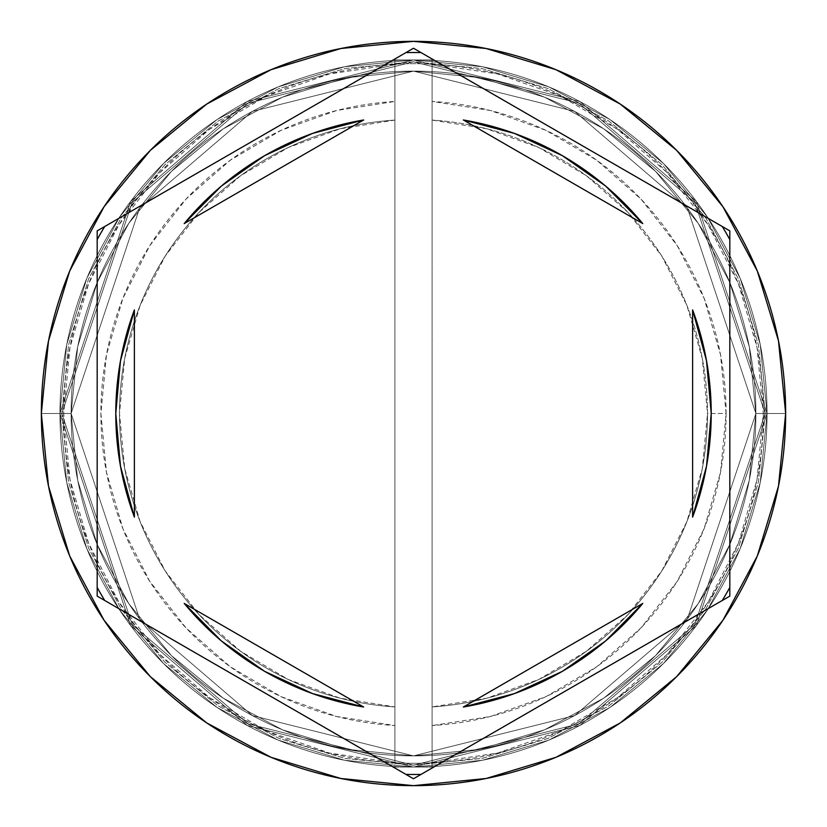 <?xml version="1.0" encoding="UTF-8"?>
<svg xmlns="http://www.w3.org/2000/svg" width="827" height="827" viewBox="0 0 827 827"><rect width="100%" height="100%" fill="white"/><g stroke="black" fill="none" stroke-linecap="round" stroke-linejoin="round"><path stroke-width="0.62" stroke-dasharray="4.13 3.1" d="M755.878 413.5L687.402 208.073L574.62 111.397L413.5 71.122L252.38 111.397L139.598 208.073L71.122 413.5L59.957 413.5L130.666 201.375L247.128 101.556L413.5 59.957L579.872 101.556L696.334 201.375L767.042 413.5L755.878 413.5L767.042 413.5L696.334 201.375L579.872 101.556L413.5 59.957L247.128 101.556L130.666 201.375L59.957 413.5L71.122 413.5L139.598 208.073L252.38 111.397L413.5 71.122L574.62 111.397L687.402 208.073L755.878 413.5L749.303 480.291L729.817 544.517L698.174 603.71L655.594 655.594L603.71 698.174L544.517 729.817L480.291 749.303L413.5 755.878L346.709 749.303L282.483 729.817L223.29 698.174L171.406 655.594L128.826 603.71L97.183 544.517L77.697 480.291L71.122 413.5L77.697 346.709L97.183 282.483L128.826 223.29L171.406 171.406L223.29 128.826L282.483 97.183L346.709 77.697L413.5 71.122L480.291 77.697L544.517 97.183L603.71 128.826L655.594 171.406L698.174 223.29L729.817 282.483L749.303 346.709L755.878 413.5L749.303 346.709L729.817 282.483L698.174 223.29L655.594 171.406L603.71 128.826L544.517 97.183L480.291 77.697L413.5 71.122L346.709 77.697L282.483 97.183L223.29 128.826L171.406 171.406L128.826 223.29L97.183 282.483L77.697 346.709L71.122 413.5L77.697 480.291L97.183 544.517L128.826 603.71L171.406 655.594L223.29 698.174L282.483 729.817L346.709 749.303L413.5 755.878L480.291 749.303L544.517 729.817L603.71 698.174L655.594 655.594L698.174 603.71L729.817 544.517L749.303 480.291L755.878 413.5L687.402 618.927L574.62 715.603L413.5 755.878L252.38 715.603L139.598 618.927L71.122 413.5L59.957 413.5A353.542 353.542 0 0 1 413.5 59.957A353.542 353.542 0 0 1 767.042 413.5A353.542 353.542 0 0 0 413.5 59.957A353.542 353.542 0 0 0 59.957 413.5A353.542 353.542 0 0 0 413.5 767.042A353.542 353.542 0 0 0 767.042 413.5A353.542 353.542 0 0 1 413.5 767.042A353.542 353.542 0 0 1 59.957 413.5L130.666 625.625L247.128 725.444L413.5 767.042L579.872 725.444L696.334 625.625L767.042 413.5L755.878 413.5L767.042 413.5L696.334 625.625L579.872 725.444L413.5 767.042L247.128 725.444L130.666 625.625L59.957 413.5L71.122 413.5L139.598 618.927L252.38 715.603L413.5 755.878L574.62 715.603L687.402 618.927L755.878 413.5L687.402 208.073L574.62 111.397L413.5 71.122L252.38 111.397L139.598 208.073L71.122 413.5L59.957 413.5L130.666 201.375L247.128 101.556L413.5 59.957L579.872 101.556L696.334 201.375L767.042 413.5L755.878 413.5L767.042 413.5L696.334 201.375L579.872 101.556L413.5 59.957L247.128 101.556L130.666 201.375L59.957 413.5L71.122 413.5L139.598 208.073L252.38 111.397L413.5 71.122L574.62 111.397L687.402 208.073L755.878 413.5L749.303 480.291L729.817 544.517L698.174 603.71L655.594 655.594L603.71 698.174L544.517 729.817L480.291 749.303L413.5 755.878L346.709 749.303L282.483 729.817L223.29 698.174L171.406 655.594L128.826 603.71L97.183 544.517L77.697 480.291L71.122 413.5L77.697 346.709L97.183 282.483L128.826 223.29L171.406 171.406L223.29 128.826L282.483 97.183L346.709 77.697L413.5 71.122L480.291 77.697L544.517 97.183L603.71 128.826L655.594 171.406L698.174 223.29L729.817 282.483L749.303 346.709L755.878 413.5L749.303 346.709L729.817 282.483L698.174 223.29L655.594 171.406L603.71 128.826L544.517 97.183L480.291 77.697L413.5 71.122L346.709 77.697L282.483 97.183L223.29 128.826L171.406 171.406L128.826 223.29L97.183 282.483L77.697 346.709L71.122 413.5L77.697 480.291L97.183 544.517L128.826 603.71L171.406 655.594L223.29 698.174L282.483 729.817L346.709 749.303L413.5 755.878L480.291 749.303L544.517 729.817L603.71 698.174L655.594 655.594L698.174 603.71L729.817 544.517L749.303 480.291L755.878 413.5L687.402 618.927L574.62 715.603L413.5 755.878L252.38 715.603L139.598 618.927L71.122 413.5L59.957 413.5A353.542 353.542 0 0 1 413.5 59.957A353.542 353.542 0 0 1 767.042 413.5A353.542 353.542 0 0 0 413.5 59.957A353.542 353.542 0 0 0 59.957 413.5A353.542 353.542 0 0 0 413.5 767.042A353.542 353.542 0 0 0 767.042 413.5A353.542 353.542 0 0 1 413.5 767.042A353.542 353.542 0 0 1 59.957 413.5L130.666 625.625L247.128 725.444L413.5 767.042L579.872 725.444L696.334 625.625L767.042 413.5L755.878 413.5L767.042 413.5L696.334 625.625L579.872 725.444L413.5 767.042L247.128 725.444L130.666 625.625L59.957 413.5L71.122 413.5L139.598 618.927L252.38 715.603L413.5 755.878L574.62 715.603L687.402 618.927L755.878 413.5L765.182 413.5L694.845 202.491L578.993 103.189L413.5 61.818L248.007 103.189L132.155 202.491L61.818 413.5L71.122 413.5L139.598 208.073L252.38 111.397L413.5 71.122L574.62 111.397L687.402 208.073L755.878 413.5L687.402 618.927L574.62 715.603L413.5 755.878L252.38 715.603L139.598 618.927L71.122 413.5L61.818 413.5L132.155 624.509L248.007 723.811L413.5 765.182L578.993 723.811L694.845 624.509L765.182 413.5L755.878 413.5L763.321 413.5A349.821 349.821 0 0 0 394.892 64.175A349.821 349.821 0 0 0 63.679 413.5L59.957 413.5A353.542 353.542 0 0 1 413.5 59.957A353.542 353.542 0 0 1 767.042 413.5A353.542 353.542 0 0 0 413.5 59.957A353.542 353.542 0 0 0 59.957 413.5L71.122 413.5A342.378 342.378 0 0 1 413.5 71.122A342.378 342.378 0 0 1 755.878 413.5L767.042 413.5A353.542 353.542 0 0 0 413.5 59.957A353.542 353.542 0 0 0 59.957 413.5L71.122 413.5A342.378 342.378 0 0 1 413.5 71.122A342.378 342.378 0 0 1 755.878 413.5A342.378 342.378 0 0 0 413.5 71.122A342.378 342.378 0 0 0 71.122 413.5A342.378 342.378 0 0 1 413.5 71.122A342.378 342.378 0 0 1 755.878 413.5A342.378 342.378 0 0 0 413.5 71.122A342.378 342.378 0 0 0 71.122 413.5A342.378 342.378 0 0 1 413.5 71.122A342.378 342.378 0 0 1 755.878 413.5L765.182 413.5L694.845 624.509L578.993 723.811L413.5 765.182L248.007 723.811L132.155 624.509L61.818 413.5L71.122 413.5L139.598 618.927L252.38 715.603L413.5 755.878L574.62 715.603L687.402 618.927L755.878 413.5L687.402 208.073L574.62 111.397L413.5 71.122L252.38 111.397L139.598 208.073L71.122 413.5L61.818 413.5L132.155 202.491L248.007 103.189L413.5 61.818L578.993 103.189L694.845 202.491L765.182 413.5L755.878 413.5L749.303 480.291L729.817 544.517L698.174 603.71L655.594 655.594L603.71 698.174L544.517 729.817L480.291 749.303L413.5 755.878L346.709 749.303L282.483 729.817L223.29 698.174L171.406 655.594L128.826 603.71L97.183 544.517L77.697 480.291L71.122 413.5L77.697 346.709L97.183 282.483L128.826 223.29L171.406 171.406L223.29 128.826L282.483 97.183L346.709 77.697L413.5 71.122L480.291 77.697L544.517 97.183L603.71 128.826L655.594 171.406L698.174 223.29L729.817 282.483L749.303 346.709L755.878 413.5A342.378 342.378 0 0 1 413.5 755.878A342.378 342.378 0 0 1 71.122 413.5A342.378 342.378 0 0 0 413.5 755.878A342.378 342.378 0 0 0 755.878 413.5L749.303 480.291L729.817 544.517L698.174 603.71L655.594 655.594L603.71 698.174L544.517 729.817L480.291 749.303L413.5 755.878L346.709 749.303L282.483 729.817L223.29 698.174L171.406 655.594L128.826 603.71L97.183 544.517L77.697 480.291L71.122 413.5L77.697 346.709L97.183 282.483L128.826 223.29L171.406 171.406L223.29 128.826L282.483 97.183L346.709 77.697L413.5 71.122L480.291 77.697L544.517 97.183L603.71 128.826L655.594 171.406L698.174 223.29L729.817 282.483L749.303 346.709L755.878 413.5A342.378 342.378 0 0 1 413.5 755.878A342.378 342.378 0 0 1 71.122 413.5A342.378 342.378 0 0 0 413.5 755.878A342.378 342.378 0 0 0 755.878 413.5A342.378 342.378 0 0 1 413.5 755.878A342.378 342.378 0 0 1 71.122 413.5L41.35 413.5A372.15 372.15 0 0 1 413.5 41.35A372.15 372.15 0 0 1 785.65 413.5L767.042 413.5A353.542 353.542 0 0 0 413.5 59.957A353.542 353.542 0 0 0 59.957 413.5A353.542 353.542 0 0 1 413.5 59.957A353.542 353.542 0 0 1 767.042 413.5A353.542 353.542 0 0 0 413.5 59.957A353.542 353.542 0 0 0 59.957 413.5A353.542 353.542 0 0 1 413.5 59.957A353.542 353.542 0 0 1 767.042 413.5A353.542 353.542 0 0 0 413.5 59.957A353.542 353.542 0 0 0 59.957 413.5A353.542 353.542 0 0 1 413.5 59.957A353.542 353.542 0 0 1 767.042 413.5A353.542 353.542 0 0 0 413.5 59.957A353.542 353.542 0 0 0 59.957 413.5A353.542 353.542 0 0 1 413.5 59.957A353.542 353.542 0 0 1 767.042 413.5A353.542 353.542 0 0 0 413.5 59.957A353.542 353.542 0 0 0 59.957 413.5A353.542 353.542 0 0 0 413.5 767.042A353.542 353.542 0 0 0 767.042 413.5A353.542 353.542 0 0 1 413.5 767.042A353.542 353.542 0 0 1 59.957 413.5L66.749 482.472L86.866 548.797L119.543 609.923L163.508 663.492L217.077 707.457L278.203 740.134L344.528 760.251L413.5 767.042L482.472 760.251L548.797 740.134L609.923 707.457L663.492 663.492L707.457 609.923L740.134 548.797L760.251 482.472L767.042 413.5L760.251 344.528L740.134 278.203L707.457 217.077L663.492 163.508L609.923 119.543L548.797 86.866L482.472 66.749L413.5 59.957L344.528 66.749L278.203 86.866L217.077 119.543L163.508 163.508L119.543 217.077L86.866 278.203L66.749 344.528L59.957 413.5L66.749 344.528L86.866 278.203L119.543 217.077L163.508 163.508L217.077 119.543L278.203 86.866L344.528 66.749L413.5 59.957L482.472 66.749L548.797 86.866L609.923 119.543L663.492 163.508L707.457 217.077L740.134 278.203L760.251 344.528L767.042 413.5L760.251 482.472L740.134 548.797L707.457 609.923L663.492 663.492L609.923 707.457L548.797 740.134L482.472 760.251L413.5 767.042L344.528 760.251L278.203 740.134L217.077 707.457L163.508 663.492L119.543 609.923L86.866 548.797L66.749 482.472L59.957 413.5A353.542 353.542 0 0 0 413.5 767.042A353.542 353.542 0 0 0 767.042 413.5A353.542 353.542 0 0 1 413.5 767.042A353.542 353.542 0 0 1 59.957 413.5L66.749 482.472L86.866 548.797L119.543 609.923L163.508 663.492L217.077 707.457L278.203 740.134L344.528 760.251L413.5 767.042L482.472 760.251L548.797 740.134L609.923 707.457L663.492 663.492L707.457 609.923L740.134 548.797L760.251 482.472L767.042 413.5L760.251 344.528L740.134 278.203L707.457 217.077L663.492 163.508L609.923 119.543L548.797 86.866L482.472 66.749L413.5 59.957L344.528 66.749L278.203 86.866L217.077 119.543L163.508 163.508L119.543 217.077L86.866 278.203L66.749 344.528L59.957 413.5A353.542 353.542 0 0 0 413.5 767.042A353.542 353.542 0 0 0 767.042 413.5A353.542 353.542 0 0 1 413.5 767.042A353.542 353.542 0 0 1 59.957 413.5L66.749 482.472L86.866 548.797L119.543 609.923L163.508 663.492L217.077 707.457L278.203 740.134L344.528 760.251L413.5 767.042L482.472 760.251L548.797 740.134L609.923 707.457L663.492 663.492L707.457 609.923L740.134 548.797L760.251 482.472L767.042 413.5L760.251 344.528L740.134 278.203L707.457 217.077L663.492 163.508L609.923 119.543L548.797 86.866L482.472 66.749L413.5 59.957L344.528 66.749L278.203 86.866L217.077 119.543L163.508 163.508L119.543 217.077L86.866 278.203L66.749 344.528L59.957 413.5A353.542 353.542 0 0 0 413.5 767.042A353.542 353.542 0 0 0 767.042 413.5A353.542 353.542 0 0 1 413.5 767.042A353.542 353.542 0 0 1 59.957 413.5A353.542 353.542 0 0 0 413.5 767.042A353.542 353.542 0 0 0 767.042 413.5L785.65 413.5A372.15 372.15 0 0 1 413.5 785.65A372.15 372.15 0 0 1 41.35 413.5L59.957 413.5A353.542 353.542 0 0 0 413.5 767.042A353.542 353.542 0 0 0 767.042 413.5L755.878 413.5A342.378 342.378 0 0 1 413.5 755.878A342.378 342.378 0 0 1 71.122 413.5L59.957 413.5A353.542 353.542 0 0 0 413.5 767.042A353.542 353.542 0 0 0 767.042 413.5L755.878 413.5M729.827 239.582L729.827 230.867L413.5 48.235L97.172 230.867L97.172 596.133L413.5 778.765L729.827 596.133L729.827 239.582L729.827 587.418M115.78 413.521A297.72 297.72 0 0 0 120.463 466.097L115.78 413.5L120.473 360.872A297.72 297.72 0 0 0 115.78 413.5M120.473 466.17A297.72 297.72 0 0 0 134.387 517.102L134.387 309.898A297.72 297.72 0 0 0 120.473 360.841M707.498 413.5A293.998 293.998 0 0 1 432.107 706.909A293.998 293.998 0 0 0 707.498 413.5L726.106 413.5A312.606 312.606 0 0 1 432.107 725.548L432.107 706.909A293.998 293.998 0 0 0 707.498 413.5A293.998 293.998 0 0 0 432.107 120.091L432.107 64.175L497.647 73.954L560.158 95.911L617.418 129.26L667.358 172.812L708.181 224.996L738.449 283.94L757.046 347.536L763.321 413.5L757.046 479.464L738.449 543.06L708.181 602.004L667.358 654.188L617.418 697.74L560.158 731.089L497.647 753.046L432.107 762.825L432.107 725.548L490.37 716.502L545.903 696.675L596.732 666.779L641.028 627.869L677.241 581.329L704.056 528.815L720.544 472.207L726.106 413.5L720.544 354.793L704.056 298.185L677.241 245.671L641.028 199.131L596.732 160.221L545.903 130.325L490.37 110.498L432.107 101.452A312.606 312.606 0 0 1 726.106 413.5L707.498 413.5A293.998 293.998 0 0 0 432.107 120.091A293.998 293.998 0 0 1 707.498 413.5L702.299 358.432L686.865 305.308L661.765 256.019L627.869 212.301L586.384 175.706L538.78 147.526L486.741 128.774L432.107 120.091L432.107 706.909L486.741 698.226L538.78 679.474L586.384 651.294L627.869 614.699L661.765 570.981L686.865 521.692L702.299 468.568L707.498 413.5M514.435 133.416L562.36 155.662L605.591 186.044L642.775 223.579A297.72 297.72 0 0 0 514.497 133.436M514.373 133.395A297.72 297.72 0 0 0 463.337 119.977L642.775 223.579L463.337 119.977M706.527 360.841A297.72 297.72 0 0 0 692.612 309.898L692.612 517.102A297.72 297.72 0 0 0 706.527 466.159M706.537 466.097A297.72 297.72 0 0 0 706.537 360.903L711.22 413.5L706.527 466.128M514.497 693.564A297.72 297.72 0 0 0 642.775 603.421L463.337 707.023A297.72 297.72 0 0 0 514.373 693.605M312.565 693.584L264.64 671.338L221.409 640.956L184.225 603.421A297.72 297.72 0 0 0 312.503 693.564M312.627 693.605A297.72 297.72 0 0 0 363.663 707.023L184.225 603.421L363.663 707.023M394.892 725.548L394.892 762.825L329.353 753.046L266.842 731.089L209.582 697.74L159.642 654.188L118.819 602.004L88.551 543.06L69.954 479.464L63.679 413.5L69.954 347.536L88.551 283.94L118.819 224.996L159.642 172.812L209.582 129.26L266.842 95.911L329.353 73.954L394.892 64.175L394.892 101.452L336.63 110.498L281.097 130.325L230.268 160.221L185.972 199.131L149.759 245.671L122.944 298.185L106.456 354.793L100.894 413.5L106.456 472.207L122.944 528.815L149.759 581.329L185.972 627.869L230.268 666.779L281.097 696.675L336.63 716.502L394.892 725.548A312.606 312.606 0 0 1 100.894 413.5A312.606 312.606 0 0 1 394.892 101.452L394.892 120.091A293.998 293.998 0 0 0 119.501 413.5A293.998 293.998 0 0 0 394.892 706.909L394.892 725.548L394.892 706.909A293.998 293.998 0 0 1 119.501 413.5A293.998 293.998 0 0 1 394.892 120.091A293.998 293.998 0 0 0 119.501 413.5A293.998 293.998 0 0 0 394.892 706.909L394.892 120.091L340.259 128.774L288.22 147.526L240.616 175.706L199.131 212.301L165.235 256.019L140.135 305.308L124.701 358.432L119.501 413.5L124.701 468.568L140.135 521.692L165.235 570.981L199.131 614.699L240.616 651.294L288.22 679.474L340.259 698.226L394.892 706.909L394.892 59.957L432.107 59.957L432.107 64.175A349.821 349.821 0 0 0 394.892 64.175L394.892 762.825A349.821 349.821 0 0 0 763.321 413.5L767.042 413.5A353.542 353.542 0 0 1 413.5 767.042A353.542 353.542 0 0 1 59.957 413.5L63.679 413.5A349.821 349.821 0 0 0 432.107 762.825L432.107 767.042L394.892 767.042L394.892 725.548M765.182 413.5L758.421 482.11L738.408 548.084L705.917 608.879L662.179 662.179L608.879 705.917L548.084 738.408L482.11 758.421L413.5 765.182L344.89 758.421L278.916 738.408L218.121 705.917L164.821 662.179L121.083 608.879L88.592 548.084L68.579 482.11L61.818 413.5L68.579 344.89L88.592 278.916L121.083 218.121L164.821 164.821L218.121 121.083L278.916 88.592L344.89 68.579L413.5 61.818L482.11 68.579L548.084 88.592L608.879 121.083L662.179 164.821L705.917 218.121L738.408 278.916L758.421 344.89L765.182 413.5L758.421 344.89L738.408 278.916L705.917 218.121L662.179 164.821L608.879 121.083L548.084 88.592L482.11 68.579L413.5 61.818L344.89 68.579L278.916 88.592L218.121 121.083L164.821 164.821L121.083 218.121L88.592 278.916L68.579 344.89L61.818 413.5L68.579 482.11L88.592 548.084L121.083 608.879L164.821 662.179L218.121 705.917L278.916 738.408L344.89 758.421L413.5 765.182L482.11 758.421L548.084 738.408L608.879 705.917L662.179 662.179L705.917 608.879L738.408 548.084L758.421 482.11L765.182 413.5M722.281 226.515L421.046 52.597M405.954 52.597L104.719 226.515M97.172 239.582L97.172 587.418M104.719 600.485L405.954 774.403M421.046 774.403L722.281 600.485M463.337 707.023L642.775 603.421L605.591 640.956L562.36 671.338L514.435 693.584M312.627 133.395A297.72 297.72 0 0 1 363.663 119.977L184.225 223.579L221.409 186.044L264.64 155.662L312.565 133.416M312.503 133.436A297.72 297.72 0 0 0 184.225 223.579L363.663 119.977M692.612 517.102L692.612 309.898M134.387 309.898L134.387 517.102M432.107 64.175L432.107 767.042L432.107 64.175M394.892 59.957L432.107 59.957L394.892 59.957L394.892 767.042L432.107 767.042L394.892 767.042L432.107 767.042L432.107 59.957L394.892 59.957"/><path stroke-width="1.24" d="M722.281 226.515A360.985 360.985 0 0 1 729.827 239.582L729.827 596.133L413.5 778.765L97.172 596.133L97.172 230.867L413.5 48.235L722.281 226.515A360.985 360.985 0 0 1 729.827 239.582M405.954 52.597A360.985 360.985 0 0 1 421.046 52.597L729.827 230.867L729.827 587.418A360.985 360.985 0 0 1 722.281 600.485L421.046 774.403A360.985 360.985 0 0 1 405.954 774.403L104.719 600.485A360.985 360.985 0 0 1 97.172 587.418L97.172 239.582A360.985 360.985 0 0 1 104.719 226.515L405.954 52.597A360.985 360.985 0 0 1 421.046 52.597M41.35 413.5A372.15 372.15 0 0 1 413.5 41.35A372.15 372.15 0 0 1 785.65 413.5A372.15 372.15 0 0 0 413.5 41.35A372.15 372.15 0 0 0 41.35 413.5L48.504 486.1L69.675 555.92L104.068 620.26L150.349 676.651L206.74 722.932L271.08 757.325L340.9 778.496L413.5 785.65L486.1 778.496L555.92 757.325L620.26 722.932L676.651 676.651L722.932 620.26L757.325 555.92L778.496 486.1L785.65 413.5L778.496 340.9L757.325 271.08L722.932 206.74L676.651 150.349L620.26 104.068L555.92 69.675L486.1 48.504L413.5 41.35L340.9 48.504L271.08 69.675L206.74 104.068L150.349 150.349L104.068 206.74L69.675 271.08L48.504 340.9L41.35 413.5A372.15 372.15 0 0 0 413.5 785.65A372.15 372.15 0 0 0 785.65 413.5A372.15 372.15 0 0 1 413.5 785.65A372.15 372.15 0 0 1 41.35 413.5M120.473 360.841A297.72 297.72 0 0 0 120.463 360.903L134.387 309.898L134.387 517.102L120.473 466.128L134.387 517.102A297.72 297.72 0 0 1 115.78 413.5A297.72 297.72 0 0 0 115.78 413.521A297.72 297.72 0 0 1 134.387 309.898L120.473 360.872L115.78 413.5L120.473 466.128A297.72 297.72 0 0 0 120.473 466.17M463.337 119.977A297.72 297.72 0 0 1 642.775 223.579L605.591 186.044L562.36 155.662L514.435 133.416L463.337 119.977L642.775 223.579L463.337 119.977L514.435 133.416M706.527 466.159A297.72 297.72 0 0 0 706.537 466.097L711.22 413.5L706.527 360.872A297.72 297.72 0 0 0 706.527 360.841M692.612 309.898A297.72 297.72 0 0 1 692.612 517.102L706.527 466.128L692.612 517.102L692.612 309.898L706.527 360.872L692.612 309.898L692.612 517.102M463.337 707.023L642.775 603.421A297.72 297.72 0 0 1 463.337 707.023L514.435 693.584L562.36 671.338L605.591 640.956L642.775 603.421L463.337 707.023L514.435 693.584M363.663 707.023A297.72 297.72 0 0 1 184.225 603.421L221.409 640.956L264.64 671.338L312.565 693.584L363.663 707.023L184.225 603.421L363.663 707.023L312.565 693.584M104.719 226.515A360.985 360.985 0 0 0 97.172 239.582M97.172 587.418A360.985 360.985 0 0 0 104.719 600.485M405.954 774.403A360.985 360.985 0 0 0 421.046 774.403M722.281 600.485A360.985 360.985 0 0 0 729.827 587.418M312.565 133.416L363.663 119.977L312.565 133.416L264.64 155.662L221.409 186.044L184.225 223.579A297.72 297.72 0 0 1 363.663 119.977L184.225 223.579L363.663 119.977M134.387 517.102L134.387 309.898"/></g></svg>
